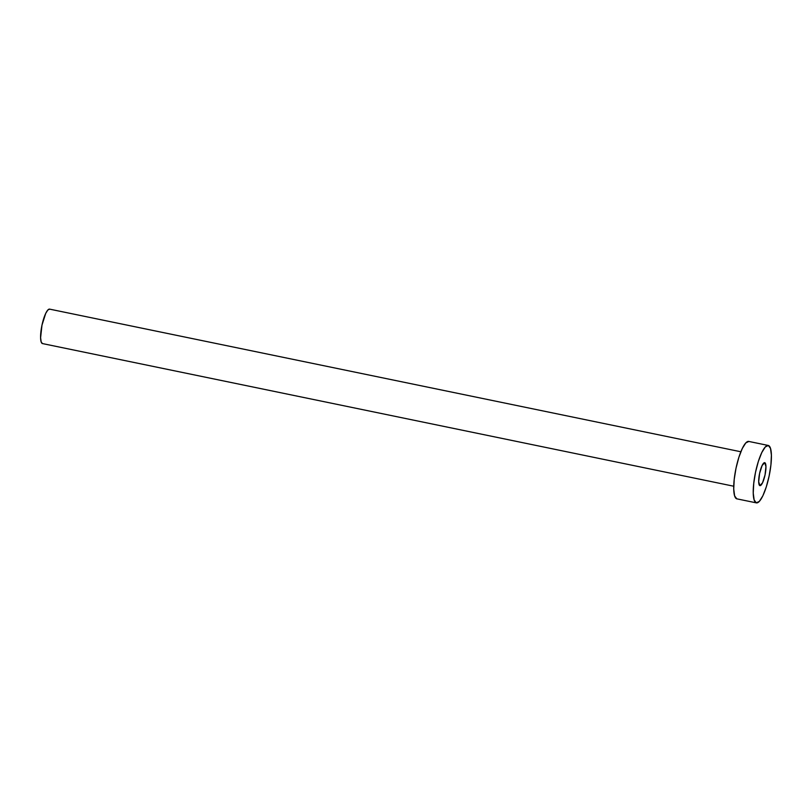 <?xml version="1.0" encoding="UTF-8"?>
<svg xmlns="http://www.w3.org/2000/svg" width="812" height="812" viewBox="0 0 812 812"><rect width="100%" height="100%" fill="white"/><g stroke="black" fill="none" stroke-linecap="round" stroke-linejoin="round"><path stroke-width="1.22" d="M764.742 462.688L762.113 465.509L759.606 473.396L758.692 481.729L759.9 485.637A11.723 2.822 -78.3 0 1 759.585 473.497A11.723 2.822 -78.3 0 1 764.691 462.678A11.723 2.822 -78.3 0 1 764.742 462.688A11.723 2.822 -78.3 0 1 765.056 474.827A11.723 2.822 -78.3 0 1 759.951 485.647A11.723 2.822 -78.3 0 1 759.9 485.637L762.539 482.815L765.036 474.929L765.949 466.595L764.742 462.688M49.603 309.128L740.848 451.766L49.674 309.149A17.59 4.222 101.7 0 0 49.603 309.128A17.59 4.222 101.7 0 0 41.94 325.348A17.59 4.222 101.7 0 0 42.417 343.567L733.743 486.226L42.417 343.567A17.59 4.222 101.7 0 0 42.488 343.577A17.59 4.222 101.7 0 0 42.569 343.588M736.768 498.822L734.627 495.899L733.733 489.057L734.221 479.334L736.017 468.209L738.849 457.379L742.28 448.498L745.802 442.905L748.857 441.454A29.313 7.044 101.7 0 0 748.735 441.423A29.313 7.044 101.7 0 0 735.966 468.463A29.313 7.044 101.7 0 0 736.768 498.822L756.276 502.841A29.313 7.044 -78.3 0 1 755.475 472.493A29.313 7.044 -78.3 0 1 768.243 445.453A29.313 7.044 -78.3 0 1 768.365 445.483A29.313 7.044 -78.3 0 1 769.167 475.832A29.313 7.044 -78.3 0 1 756.398 502.872A29.313 7.044 -78.3 0 1 756.276 502.841L736.768 498.822A29.313 7.044 101.7 0 0 736.89 498.852A29.313 7.044 101.7 0 0 737.012 498.872M768.365 445.483L770.507 448.397L771.4 455.238L770.913 464.961L769.116 476.086L766.284 486.916L762.854 495.807L759.342 501.4L756.276 502.841L754.135 499.928L753.242 493.087L753.739 483.363L755.525 472.239L758.357 461.409L761.798 452.517L765.31 446.925L768.365 445.483M42.417 343.567L41.138 341.811L40.6 337.701L41.97 325.196L45.726 313.371L47.837 310.011L49.674 309.149M733.743 486.226L42.488 343.577M756.398 502.872L736.89 498.852M768.243 445.453L748.735 441.423"/></g></svg>
